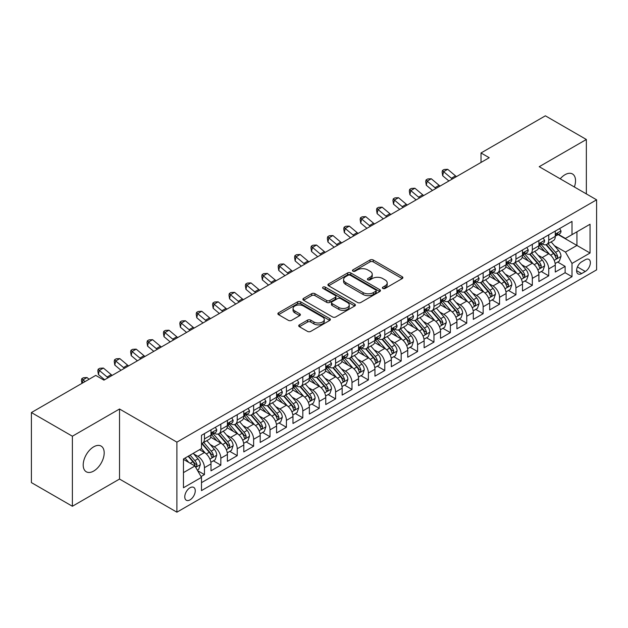 <?xml version="1.0" encoding="UTF-8"?>
<svg xmlns="http://www.w3.org/2000/svg" width="628" height="628" viewBox="0 0 628 628"><rect width="100%" height="100%" fill="white"/><g stroke="black" fill="none" stroke-linecap="round" stroke-linejoin="round"><path stroke-width="0.94" d="M382.86 288.448A1.594 0.918 0 0 0 385.113 288.448L402.21 278.573A2.276 1.311 0 0 0 402.878 277.647A2.276 1.311 0 0 0 402.21 276.72L373.244 259.992A2.276 1.311 0 0 0 370.025 259.992L352.928 269.867A1.594 0.918 0 0 0 352.465 270.519A1.594 0.918 0 0 0 352.928 271.163A1.594 0.918 0 0 0 355.181 271.163L357.395 269.891A7.285 4.208 0 0 1 367.694 269.891L370.112 271.28A7.285 4.208 0 0 1 372.239 274.255A7.285 4.208 0 0 1 370.112 277.231L367.898 278.502A1.594 0.918 0 0 0 367.427 279.154A1.594 0.918 0 0 0 367.898 279.805A1.594 0.918 0 0 0 370.151 279.805L372.365 278.526A7.285 4.208 0 0 1 382.664 278.526L385.074 279.923A7.285 4.208 0 0 1 387.209 282.898A7.285 4.208 0 0 1 385.074 285.866L382.86 287.145A1.594 0.918 0 0 0 382.397 287.797A1.594 0.918 0 0 0 382.86 288.448L382.86 287.145M93.698 471.055A14.836 8.564 120 0 0 103.392 457.977A14.836 8.564 120 0 0 101.116 446.084A14.836 8.564 120 0 0 93.698 446.822A14.836 8.564 120 0 0 84.003 459.9A14.836 8.564 120 0 0 86.279 471.785A14.836 8.564 120 0 0 93.698 471.055M574.361 186.987A14.836 8.564 120 0 0 572.461 173.956A14.836 8.564 120 0 0 565.043 174.694A14.836 8.564 120 0 0 560.223 178.823M190.017 499.872A7.418 4.286 120 0 0 194.861 493.333A7.418 4.286 120 0 0 193.73 487.391A7.418 4.286 120 0 0 190.017 487.76A7.418 4.286 120 0 0 185.174 494.299A7.418 4.286 120 0 0 186.304 500.241A7.418 4.286 120 0 0 190.017 499.872M299.383 324.841A2.276 1.311 0 0 0 298.716 325.775A2.276 1.311 0 0 0 299.383 326.701L307.508 331.396A2.276 1.311 0 0 0 310.727 331.396L329.716 320.429A2.276 1.311 0 0 0 330.383 319.503A2.276 1.311 0 0 0 329.716 318.569L300.749 301.848A2.276 1.311 0 0 0 297.531 301.848L278.542 312.815A2.276 1.311 0 0 0 277.874 313.741A2.276 1.311 0 0 0 278.542 314.667L288.362 320.335A2.276 1.311 0 0 0 291.58 320.335L299.705 315.649A2.276 1.311 0 0 0 300.372 314.714A2.276 1.311 0 0 0 299.705 313.788L294.838 310.978A6.092 3.517 0 0 1 293.056 308.489A6.092 3.517 0 0 1 296.809 305.247A6.092 3.517 0 0 1 303.45 306.009L322.517 317.014A6.092 3.517 0 0 1 324.299 319.503A6.092 3.517 0 0 1 320.539 322.745A6.092 3.517 0 0 1 313.906 321.983L310.727 320.154A2.276 1.311 0 0 0 307.508 320.154L299.383 324.841L299.383 326.701L307.508 322.046L307.508 320.154M119.524 409.009L72.385 436.217L31.4 412.557L31.4 482.602L72.385 506.262L119.524 479.054L176.9 512.181L176.9 442.136L119.524 409.009L119.524 479.054M586.356 193.911L586.356 139.487L539.216 166.695L596.6 199.822L176.9 442.136M586.356 139.487L545.371 115.819L481.017 152.973L481.017 162.44M31.4 412.557L95.746 375.403L103.942 380.136L489.22 157.707L481.017 152.973M357.56 302.5A2.276 1.311 0 0 0 360.778 302.5L379.767 291.533A2.276 1.311 0 0 0 380.435 290.607A2.276 1.311 0 0 0 379.767 289.681L350.801 272.952A2.276 1.311 0 0 0 347.582 272.952L328.593 283.919A2.276 1.311 0 0 0 327.926 284.845A2.276 1.311 0 0 0 328.593 285.779L357.56 302.5M323.679 288.794A1.594 0.918 0 0 1 325.288 289.013L325.288 287.122L354.741 304.125A2.276 1.311 0 0 1 355.409 305.051A2.276 1.311 0 0 1 354.741 305.985L335.752 316.944A2.276 1.311 0 0 1 332.534 316.944L303.567 300.223L303.567 298.363A2.276 1.311 0 0 0 302.9 299.297A2.276 1.311 0 0 0 303.567 300.223M303.567 298.363L311.692 293.676A2.276 1.311 0 0 1 314.911 293.676L326.662 300.459A2.276 1.311 0 0 0 329.881 300.459L335.266 297.342A2.276 1.311 0 0 0 335.933 296.416A2.276 1.311 0 0 0 335.266 295.482L323.035 288.425A1.594 0.918 0 0 1 322.572 287.773A1.594 0.918 0 0 1 323.553 286.925A1.594 0.918 0 0 1 325.288 287.122M201.039 476.566L204.445 474.603L197.639 470.678M193.769 453.958L197.883 456.336A9.271 5.354 60 0 1 204.445 467.695L211 463.904L211 470.819L220.836 465.136L213.379 460.826M210.168 444.491L214.281 446.869A9.271 5.354 60 0 1 220.836 458.228L227.399 454.444L227.399 461.352L237.235 455.669L229.769 451.367M226.559 435.023L230.672 437.402A9.271 5.354 60 0 1 237.235 448.761L243.79 444.977L243.79 451.885L253.626 446.21L246.168 441.9M242.95 425.564L247.071 427.935A9.271 5.354 60 0 1 253.626 439.294L260.188 435.51L260.188 442.418L270.024 436.743L262.559 432.433M259.348 416.097L263.462 418.476A9.271 5.354 60 0 1 270.024 429.835L276.579 426.043L276.579 432.959L286.415 427.275L278.958 422.966M275.739 406.63L279.86 409.009A9.271 5.354 60 0 1 286.415 420.368L292.978 416.584L292.978 423.492L302.814 417.808L295.348 413.507M292.138 397.163L296.251 399.541A9.271 5.354 60 0 1 302.814 410.9L309.369 407.117L309.369 414.025L319.205 408.349L311.747 404.04M308.529 387.704L312.65 390.074A9.271 5.354 60 0 1 319.205 401.433L325.759 397.65L325.759 404.558L335.603 398.882L328.138 394.572M324.927 378.237L329.041 380.615A9.271 5.354 60 0 1 335.603 391.974L342.158 388.183L342.158 395.091L351.994 389.415L344.536 385.105M341.318 368.769L345.439 371.148A9.271 5.354 60 0 1 351.994 382.507L358.549 378.715L358.549 385.631L368.385 379.948L360.927 375.646M357.717 359.302L361.83 361.681A9.271 5.354 60 0 1 368.385 373.04L374.947 369.256L374.947 376.164L384.783 370.481L377.326 366.179M374.107 349.843L378.229 352.214A9.271 5.354 60 0 1 384.783 363.573L391.338 359.789L391.338 366.697L401.174 361.022L393.717 356.712M390.506 340.376L394.62 342.755A9.271 5.354 60 0 1 401.174 354.106L407.737 350.322L407.737 357.23L417.573 351.554L410.115 347.245M406.897 330.909L411.018 333.287A9.271 5.354 60 0 1 417.573 344.646L424.128 340.855L424.128 347.771L433.964 342.087L426.506 337.786M423.296 321.442L427.409 323.82A9.271 5.354 60 0 1 433.964 335.179L440.526 331.396L440.526 338.304L450.362 332.62L442.905 328.318M439.686 311.975L443.8 314.353A9.271 5.354 60 0 1 450.362 325.712L456.917 321.929L456.917 328.837L466.753 323.161L459.296 318.851M456.085 302.515L460.198 304.886A9.271 5.354 60 0 1 466.753 316.245L473.316 312.461L473.316 319.369L483.152 313.694L475.694 309.384M472.476 293.048L476.589 295.427A9.271 5.354 60 0 1 483.152 306.786L489.707 302.994L489.707 309.91L499.543 304.227L492.085 299.917M488.874 283.581L492.988 285.96A9.271 5.354 60 0 1 499.543 297.319L506.105 293.535L506.105 300.443L515.941 294.76L508.476 290.458M505.265 274.114L509.379 276.493A9.271 5.354 60 0 1 515.941 287.852L522.496 284.068L522.496 290.976L532.332 285.3L524.875 280.991M521.656 264.655L525.777 267.026A9.271 5.354 60 0 1 532.332 278.385L538.895 274.601L538.895 281.509L548.731 275.833L548.731 268.925A9.271 5.354 -120 0 0 542.168 257.566L538.055 255.188M541.265 271.524L548.731 275.833M211 463.904A9.271 5.354 -120 0 0 204.445 452.545L199.523 449.711M227.399 454.444A9.271 5.354 -120 0 0 220.836 443.085L210.702 437.229M243.79 444.977A9.271 5.354 -120 0 0 237.235 433.618L227.093 427.762M260.188 435.51A9.271 5.354 -120 0 0 253.626 424.151L243.491 418.295M276.579 426.043A9.271 5.354 -120 0 0 270.024 414.684L259.882 408.836M292.978 416.584A9.271 5.354 -120 0 0 286.415 405.225L276.281 399.369M309.369 407.117A9.271 5.354 -120 0 0 302.814 395.758L292.672 389.902M325.759 397.65A9.271 5.354 -120 0 0 319.205 386.291L309.07 380.435M342.158 388.183A9.271 5.354 -120 0 0 335.603 376.824L325.461 370.975M358.549 378.715A9.271 5.354 -120 0 0 351.994 367.364L341.852 361.508M374.947 369.256A9.271 5.354 -120 0 0 368.385 357.897L358.25 352.041M391.338 359.789A9.271 5.354 -120 0 0 384.783 348.43L374.641 342.574M407.737 350.322A9.271 5.354 -120 0 0 401.174 338.963L391.04 333.115M424.128 340.855A9.271 5.354 -120 0 0 417.573 329.496L407.431 323.648M440.526 331.396A9.271 5.354 -120 0 0 433.964 320.037L423.829 314.181M456.917 321.929A9.271 5.354 -120 0 0 450.362 310.57L440.22 304.713M473.316 312.461A9.271 5.354 -120 0 0 466.753 301.102L456.619 295.246M489.707 302.994A9.271 5.354 -120 0 0 483.152 291.635L473.01 285.787M506.105 293.535A9.271 5.354 -120 0 0 499.543 282.176L489.408 276.32M522.496 284.068A9.271 5.354 -120 0 0 515.941 272.709L505.799 266.853M538.895 274.601A9.271 5.354 -120 0 0 532.332 263.242L522.198 257.386M585.288 259.741L581.677 261.821A7.191 4.153 120 0 0 576.983 268.156A7.191 4.153 120 0 0 578.09 273.918A7.191 4.153 120 0 0 581.677 273.557L585.288 271.477A7.191 4.153 120 0 0 589.982 265.142A7.191 4.153 120 0 0 588.883 259.388A7.191 4.153 120 0 0 585.288 259.741M176.9 512.181L596.6 269.867L596.6 199.822M183.462 472.617L194.931 465.992L201.494 477.351L201.494 490.601L572.006 276.681L572.006 263.43L565.451 252.071L554.446 245.721M201.494 477.351L183.462 487.76L183.462 458.982L201.494 448.573L201.494 435.322L572.006 221.409L572.006 234.66L590.045 224.243L590.045 253.021L572.006 263.43M214.195 433.187L214.281 433.241A9.271 5.354 60 0 0 218.921 433.697L225.476 429.913A9.271 5.354 -120 0 0 227.399 425.666L227.399 420.368M230.586 423.727L230.672 423.774A9.271 5.354 60 0 0 235.312 424.23L241.866 420.446A9.271 5.354 -120 0 0 243.79 416.199L243.79 410.9M246.985 414.26L247.071 414.307A9.271 5.354 60 0 0 251.71 414.77L258.265 410.979A9.271 5.354 -120 0 0 260.188 406.732L260.188 401.433M263.375 404.793L263.462 404.84A9.271 5.354 60 0 0 268.101 405.303L274.656 401.52A9.271 5.354 -120 0 0 276.579 397.273L276.579 391.966M279.774 395.326L279.86 395.381A9.271 5.354 60 0 0 284.492 395.836L291.054 392.053A9.271 5.354 -120 0 0 292.978 387.806L292.978 382.507M296.165 385.859L296.251 385.914A9.271 5.354 60 0 0 300.891 386.369L307.445 382.585A9.271 5.354 -120 0 0 309.369 378.339L309.369 373.04M312.563 376.4L312.65 376.447A9.271 5.354 60 0 0 317.281 376.91L323.844 373.118A9.271 5.354 -120 0 0 325.759 368.871L325.759 363.573M328.954 366.933L329.041 366.98A9.271 5.354 60 0 0 333.68 367.443L340.235 363.651A9.271 5.354 -120 0 0 342.158 359.412L342.158 354.106M345.353 357.465L345.439 357.52A9.271 5.354 60 0 0 350.071 357.976L356.633 354.192A9.271 5.354 -120 0 0 358.549 349.945L358.549 344.646M361.744 347.998L361.83 348.053A9.271 5.354 60 0 0 366.469 348.509L373.024 344.725A9.271 5.354 -120 0 0 374.947 340.478L374.947 335.179M378.142 338.539L378.229 338.586A9.271 5.354 60 0 0 382.86 339.041L389.423 335.258A9.271 5.354 -120 0 0 391.338 331.011L391.338 325.712M394.533 329.072L394.62 329.119A9.271 5.354 60 0 0 399.259 329.582L405.814 325.791A9.271 5.354 -120 0 0 407.737 321.552L407.737 316.245M410.932 319.605L411.018 319.652A9.271 5.354 60 0 0 415.65 320.115L422.212 316.331A9.271 5.354 -120 0 0 424.128 312.085L424.128 306.786M427.323 310.138L427.409 310.193A9.271 5.354 60 0 0 432.048 310.648L438.603 306.864A9.271 5.354 -120 0 0 440.526 302.618L440.526 297.319M443.721 300.679L443.8 300.726A9.271 5.354 60 0 0 448.439 301.181L455.002 297.397A9.271 5.354 -120 0 0 456.917 293.15L456.917 287.852M460.112 291.211L460.198 291.259A9.271 5.354 60 0 0 464.838 291.722L471.393 287.93A9.271 5.354 -120 0 0 473.316 283.691L473.316 278.385M476.503 281.744L476.589 281.791A9.271 5.354 60 0 0 481.229 282.255L487.783 278.471A9.271 5.354 -120 0 0 489.707 274.224L489.707 268.917M492.901 272.277L492.988 272.332A9.271 5.354 60 0 0 497.627 272.788L504.182 269.004A9.271 5.354 -120 0 0 506.105 264.757L506.105 259.458M509.292 262.818L509.379 262.865A9.271 5.354 60 0 0 514.018 263.32L520.573 259.537A9.271 5.354 -120 0 0 522.496 255.29L522.496 249.991M525.691 253.351L525.777 253.398A9.271 5.354 60 0 0 530.417 253.861L536.971 250.07A9.271 5.354 -120 0 0 538.895 245.823L538.895 240.524M201.494 482.649L565.121 272.709L565.121 266.366L555.285 272.042L555.285 265.134A9.271 5.354 -120 0 0 548.731 253.775L538.589 247.927M542.082 243.884L542.168 243.931A9.271 5.354 -120 0 0 546.807 244.394A9.271 5.354 -120 0 0 548.731 240.147L548.731 234.848M546.807 244.394L553.362 240.61A9.271 5.354 -120 0 0 555.285 236.364L555.285 231.057M204.445 433.618L204.445 438.917A9.271 5.354 60 0 1 202.522 443.164A9.271 5.354 60 0 1 201.494 443.541M202.522 443.164L209.085 439.38A9.271 5.354 -120 0 0 211 435.133L211 429.835M220.836 424.151L220.836 429.45A9.271 5.354 60 0 1 218.921 433.697M237.235 414.684L237.235 419.991A9.271 5.354 60 0 1 235.312 424.23M253.626 405.225L253.626 410.524A9.271 5.354 60 0 1 251.71 414.77M270.024 395.758L270.024 401.056A9.271 5.354 60 0 1 268.101 405.303M286.415 386.291L286.415 391.589A9.271 5.354 60 0 1 284.492 395.836M302.814 376.824L302.814 382.122A9.271 5.354 60 0 1 300.891 386.369M319.205 367.356L319.205 372.663A9.271 5.354 60 0 1 317.281 376.91M335.603 357.897L335.603 363.196A9.271 5.354 60 0 1 333.68 367.443M351.994 348.43L351.994 353.729A9.271 5.354 60 0 1 350.071 357.976M368.385 338.963L368.385 344.262A9.271 5.354 60 0 1 366.469 348.509M384.783 329.496L384.783 334.803A9.271 5.354 60 0 1 382.86 339.041M401.174 320.037L401.174 325.335A9.271 5.354 60 0 1 399.259 329.582M417.573 310.57L417.573 315.868A9.271 5.354 60 0 1 415.65 320.115M433.964 301.102L433.964 306.401A9.271 5.354 60 0 1 432.048 310.648M450.362 291.635L450.362 296.942A9.271 5.354 60 0 1 448.439 301.181M466.753 282.176L466.753 287.475A9.271 5.354 60 0 1 464.838 291.722M483.152 272.709L483.152 278.008A9.271 5.354 60 0 1 481.229 282.255M499.543 263.242L499.543 268.541A9.271 5.354 60 0 1 497.627 272.788M515.941 253.775L515.941 259.081A9.271 5.354 60 0 1 514.018 263.32M532.332 244.308L532.332 249.614A9.271 5.354 60 0 1 530.417 253.861M532.332 278.385L532.332 285.3M515.941 287.852L515.941 294.76M499.543 297.319L499.543 304.227M483.152 306.786L483.152 313.694M466.753 316.245L466.753 323.161M450.362 325.712L450.362 332.62M433.964 335.179L433.964 342.087M417.573 344.646L417.573 351.554M401.174 354.106L401.174 361.022M384.783 363.573L384.783 370.481M368.385 373.04L368.385 379.948M351.994 382.507L351.994 389.415M335.603 391.974L335.603 398.882M319.205 401.433L319.205 408.349M302.814 410.9L302.814 417.808M286.415 420.368L286.415 427.275M270.024 429.835L270.024 436.743M253.626 439.294L253.626 446.21M237.235 448.761L237.235 455.669M220.836 458.228L220.836 465.136M204.445 467.695L204.445 474.603M194.931 465.992L183.462 459.366M565.451 252.071L576.928 245.446L576.928 231.818L590.045 224.243M558.151 234.605L590.045 253.021M558.48 234.417L565.451 238.444L572.006 234.66M72.385 436.217L72.385 506.262M557.664 262.057L565.121 266.366M565.121 272.709L572.006 276.681M383.496 288.668L385.074 287.765A7.285 4.208 0 0 0 387.209 284.79L387.209 282.898M372.239 274.255L372.239 276.147A7.285 4.208 0 0 1 370.112 279.122L368.534 280.033M402.179 278.596L373.244 261.884A2.276 1.311 0 0 0 370.025 261.884L353.564 271.39M379.736 291.557L350.801 274.844A2.276 1.311 0 0 0 347.582 274.844L328.625 285.795M375.74 291.259A1.594 0.918 0 0 0 376.211 290.607A1.594 0.918 0 0 0 375.74 289.955L350.314 275.276A1.594 0.918 0 0 0 348.061 275.276L345.73 276.626A7.285 4.208 0 0 0 343.594 279.601A7.285 4.208 0 0 0 345.73 282.569L363.11 292.601A7.285 4.208 0 0 0 373.409 292.601L375.74 291.259L375.74 293.15A1.594 0.918 0 0 0 376.211 292.499L376.211 290.607M343.594 279.601L343.594 281.493A7.285 4.208 0 0 0 345.73 284.46L345.73 282.569M375.74 293.15L373.409 294.501A7.285 4.208 0 0 1 363.11 294.501L345.73 284.46M303.599 300.239L311.692 295.568L311.692 293.676M335.933 296.416L335.933 298.308A2.276 1.311 0 0 1 335.266 299.234L329.881 302.351A2.276 1.311 0 0 1 326.662 302.351L314.911 295.568A2.276 1.311 0 0 0 311.692 295.568M325.288 289.013L354.71 306.001M338.853 307.492A6.092 3.517 0 0 0 345.486 308.254A6.092 3.517 0 0 0 349.239 305.012A6.092 3.517 0 0 0 347.457 302.523L340.737 298.645A2.276 1.311 0 0 0 337.519 298.645L332.134 301.754A2.276 1.311 0 0 0 331.466 302.688A2.276 1.311 0 0 0 332.134 303.614L338.853 307.492L338.853 309.384A6.092 3.517 0 0 0 345.486 310.146A6.092 3.517 0 0 0 349.239 306.904L349.239 305.012M331.466 302.688L331.466 304.58A2.276 1.311 0 0 0 332.134 305.506L332.134 303.614M338.853 309.384L332.134 305.506M324.299 319.503L324.299 321.395A6.092 3.517 0 0 1 320.539 324.645A6.092 3.517 0 0 1 313.906 323.883L310.727 322.046A2.276 1.311 0 0 0 307.508 322.046M293.056 308.489L293.056 310.381A6.092 3.517 0 0 0 294.838 312.87L294.838 310.978M299.674 315.664L294.838 312.87M329.716 318.569L329.716 320.429L300.749 303.74A2.276 1.311 0 0 0 297.531 303.74L278.573 314.691M555.144 263.509L559.383 261.067L561.024 256.334A6.147 3.548 -120 0 0 558.63 250.564L551.141 241.89M549.641 254.379L541.077 244.465M544.766 251.49L539.797 245.736A14.719 8.502 -120 0 0 539.342 245.226M545.975 244.724L553.551 253.5A6.147 3.548 60 0 1 555.741 257.731L556.188 258.461L557.012 258.344L557.703 256.593A6.147 3.548 -120 0 0 555.513 252.362L548.024 243.688M546.415 244.582L554.555 254.01A3.132 1.805 60 0 1 555.348 255.235L557.703 256.593M559.626 228.553L561.024 230.963A6.147 3.548 60 0 1 559.752 233.687L556.636 235.484A6.147 3.548 -120 0 0 557.703 234.063L557.578 233.522M555.49 235.767L555.513 235.767A6.147 3.548 -120 0 0 556.636 235.484M556.91 233.608L557.703 234.063C557.319 233.145 556.667 233.522 555.741 235.202A6.147 3.548 60 0 1 555.285 236.081M452.372 178.972A11.594 6.696 60 0 1 451.406 178.234L443.596 171.664L442.685 175.754L448.902 180.982M456.47 176.609A11.594 6.696 60 0 1 455.504 175.871L447.693 169.301L443.596 171.664L442.473 170.439L444.114 169.489L447.693 169.301M442.685 175.754L442.112 172.072L442.473 170.439M538.753 272.976L542.992 270.535L544.625 265.801A6.147 3.548 -120 0 0 542.239 260.031L534.742 251.357M533.243 263.839L524.686 253.932M528.376 260.958L523.407 255.204A14.719 8.502 -120 0 0 522.951 254.693M529.577 254.191L537.152 262.959A6.147 3.548 60 0 1 539.342 267.198L539.79 267.921L540.622 267.811L541.312 266.06A6.147 3.548 -120 0 0 539.122 261.829L531.633 253.155M530.024 254.05L538.165 263.477A3.132 1.805 60 0 1 538.95 264.694L541.312 266.06M522.363 282.443L526.594 279.994L528.234 275.26A6.147 3.548 -120 0 0 525.84 269.49L518.351 260.824M516.852 273.306L508.288 263.399M511.977 270.425L507.008 264.671A14.719 8.502 -120 0 0 506.553 264.153M513.186 263.658L520.761 272.426A6.147 3.548 60 0 1 522.951 276.658L523.399 277.388L524.231 277.27L524.914 275.527A6.147 3.548 -120 0 0 522.724 271.296L515.235 262.622M513.625 263.517L521.766 272.937A3.132 1.805 60 0 1 522.559 274.161L524.914 275.527M505.964 291.91L510.203 289.461L511.844 284.727A6.147 3.548 -120 0 0 509.449 278.958L501.96 270.283M500.453 282.773L491.897 272.858M495.586 279.884L490.617 274.13A14.719 8.502 -120 0 0 490.162 273.62M496.787 273.125L504.363 281.894A6.147 3.548 60 0 1 506.553 286.125L507 286.855L507.832 286.737L508.523 284.994A6.147 3.548 -120 0 0 506.333 280.755L498.844 272.089M497.235 272.976L505.375 282.404A3.132 1.805 60 0 1 506.16 283.628L508.523 284.994M489.573 301.369L493.804 298.928L495.445 294.194A6.147 3.548 -120 0 0 493.051 288.425L485.562 279.75M484.062 292.24L475.498 282.325M479.188 289.351L474.219 283.597A14.719 8.502 -120 0 0 473.763 283.087M480.396 282.584L487.972 291.361A6.147 3.548 60 0 1 490.162 295.592L490.609 296.322L491.441 296.204L492.132 294.454A6.147 3.548 -120 0 0 489.934 290.222L482.445 281.548M480.836 282.443L488.984 291.871A3.132 1.805 60 0 1 489.769 293.095L492.132 294.454M543.236 238.02L544.625 240.43A6.147 3.548 60 0 1 543.353 243.146L540.245 244.944A6.147 3.548 -120 0 0 541.312 243.531L541.179 242.989M539.099 245.234L539.122 245.234A6.147 3.548 -120 0 0 540.245 244.944M540.52 243.075L541.312 243.531C540.928 242.604 540.268 242.989 539.342 244.669A6.147 3.548 60 0 1 538.895 245.54M435.981 188.439A11.594 6.696 60 0 1 435.016 187.701L427.197 181.131L426.286 185.221L432.504 190.449M440.079 186.076A11.594 6.696 60 0 1 439.113 185.331L431.303 178.768L427.197 181.131L426.082 179.898L427.715 178.956L431.303 178.768M426.286 185.221L425.713 181.539L426.082 179.898M526.845 247.479L528.234 249.897A6.147 3.548 60 0 1 526.963 252.613L523.846 254.411A6.147 3.548 -120 0 0 524.914 252.998L524.788 252.456M522.7 254.701L522.724 254.701A6.147 3.548 -120 0 0 523.846 254.411M524.121 252.542L524.914 252.998C524.529 252.071 523.878 252.448 522.951 254.136A6.147 3.548 60 0 1 522.496 255.007M419.583 197.906A11.594 6.696 60 0 1 418.617 197.161L410.806 190.598L409.896 194.688L416.113 199.908M423.68 195.536A11.594 6.696 60 0 1 422.715 194.798L414.904 188.227L410.806 190.598L409.684 189.366L411.324 188.424L414.904 188.227M409.896 194.688L409.323 191.006L409.684 189.366M510.446 256.946L511.844 259.364A6.147 3.548 60 0 1 510.572 262.08L507.455 263.878A6.147 3.548 -120 0 0 508.523 262.465L508.39 261.915M506.309 264.168L506.333 264.168A6.147 3.548 -120 0 0 507.455 263.878M507.73 262.002L508.523 262.465C508.138 261.538 507.479 261.915 506.553 263.595A6.147 3.548 60 0 1 506.105 264.474M403.192 207.373A11.594 6.696 60 0 1 402.226 206.628L394.415 200.065L393.505 204.147L399.714 209.375M407.289 205.003A11.594 6.696 60 0 1 406.324 204.265L398.513 197.694L394.415 200.065L393.293 198.833L394.926 197.883L398.513 197.694M393.505 204.147L392.924 200.465L393.293 198.833M494.055 266.413L495.445 268.823A6.147 3.548 60 0 1 494.173 271.547L491.057 273.345A6.147 3.548 -120 0 0 492.132 271.932L491.999 271.382M489.911 273.627L489.934 273.627A6.147 3.548 -120 0 0 491.057 273.345M491.332 271.469L492.132 271.932C491.74 271.006 491.088 271.382 490.162 273.062A6.147 3.548 60 0 1 489.707 273.941M386.793 216.833A11.594 6.696 60 0 1 385.828 216.095L378.017 209.524L377.106 213.614L383.323 218.842M390.891 214.47A11.594 6.696 60 0 1 389.933 213.732L382.114 207.161L378.017 209.524L376.894 208.3L378.535 207.35L382.114 207.161M377.106 213.614L376.533 209.933L376.894 208.3M473.174 310.836L477.413 308.395L479.054 303.662A6.147 3.548 -120 0 0 476.66 297.892L469.171 289.218M467.664 301.707L459.107 291.792M462.797 298.818L457.828 293.064A14.719 8.502 -120 0 0 457.372 292.554M463.998 292.051L471.573 300.828A6.147 3.548 60 0 1 473.763 305.059L474.211 305.789L475.043 305.671L475.734 303.921A6.147 3.548 -120 0 0 473.543 299.689L466.055 291.015M464.445 291.91L472.586 301.338A3.132 1.805 60 0 1 473.379 302.563L475.734 303.921M477.657 275.88L479.054 278.29A6.147 3.548 60 0 1 477.782 281.006L474.666 282.812A6.147 3.548 -120 0 0 475.734 281.391L475.608 280.849M473.52 283.095L473.543 283.095A6.147 3.548 -120 0 0 474.666 282.812M474.941 280.936L475.734 281.391C475.349 280.465 474.69 280.849 473.763 282.529A6.147 3.548 60 0 1 473.316 283.401M370.402 226.3A11.594 6.696 60 0 1 369.437 225.562L361.626 218.991L360.715 223.081L366.925 228.309M374.5 223.937A11.594 6.696 60 0 1 373.534 223.191L365.724 216.629L361.626 218.991L360.503 217.767L362.144 216.817L365.724 216.629M360.715 223.081L360.134 219.4L360.503 217.767M456.784 320.304L461.015 317.854L462.655 313.121A6.147 3.548 -120 0 0 460.261 307.359L452.772 298.685M451.273 311.166L442.709 301.259M446.398 308.285L441.429 302.531A14.719 8.502 -120 0 0 440.974 302.013M447.607 301.519L455.182 310.287A6.147 3.548 60 0 1 457.372 314.526L457.82 315.248L458.652 315.13L459.343 313.388A6.147 3.548 -120 0 0 457.153 309.157L449.656 300.482M448.047 301.377L456.195 310.797A3.132 1.805 60 0 1 456.98 312.022L459.343 313.388M461.266 285.34L462.655 287.757A6.147 3.548 60 0 1 461.384 290.474L458.267 292.271A6.147 3.548 -120 0 0 459.343 290.858L459.209 290.317M457.121 292.562L457.153 292.562A6.147 3.548 -120 0 0 458.267 292.271M458.55 290.403L459.343 290.858C458.95 289.932 458.299 290.309 457.372 291.996A6.147 3.548 60 0 1 456.917 292.868M354.004 235.767A11.594 6.696 60 0 1 353.038 235.029L345.227 228.459L344.317 232.548L350.534 237.769M358.101 233.404A11.594 6.696 60 0 1 357.144 232.658L349.325 226.096L345.227 228.459L344.105 227.226L345.745 226.284L349.325 226.096M344.317 232.548L343.744 228.867L344.105 227.226M440.385 329.771L444.624 327.321L446.265 322.588A6.147 3.548 -120 0 0 443.87 316.818L436.382 308.152M434.874 320.633L426.318 310.719M430.007 317.744L425.038 311.998A14.719 8.502 -120 0 0 424.583 311.48M431.208 310.986L438.784 319.754A6.147 3.548 60 0 1 440.974 323.985L441.421 324.715L442.253 324.598L442.944 322.855A6.147 3.548 -120 0 0 440.754 318.616L433.265 309.949M431.656 310.836L439.796 320.264A3.132 1.805 60 0 1 440.589 321.489L442.944 322.855M444.867 294.807L446.265 297.225A6.147 3.548 60 0 1 444.993 299.941L441.877 301.738A6.147 3.548 -120 0 0 442.944 300.325L442.819 299.776M440.73 302.029L440.754 302.029A6.147 3.548 -120 0 0 441.877 301.738M442.151 299.862L442.944 300.325C442.559 299.399 441.9 299.776 440.974 301.464A6.147 3.548 60 0 1 440.526 302.335M337.613 245.234A11.594 6.696 60 0 1 336.647 244.488L328.837 237.926L327.926 242.016L334.143 247.236M341.711 242.863A11.594 6.696 60 0 1 340.745 242.125L332.934 235.555L328.837 237.926L327.714 236.693L329.355 235.743L332.934 235.555M327.926 242.016L327.345 238.326L327.714 236.693M423.994 339.23L428.225 336.789L429.866 332.055A6.147 3.548 -120 0 0 427.472 326.285L419.983 317.611M418.484 330.1L409.919 320.186M413.609 327.212L408.64 321.458A14.719 8.502 -120 0 0 408.184 320.947M414.818 320.445L422.393 329.221A6.147 3.548 60 0 1 424.583 333.452L425.03 334.182L425.863 334.065L426.553 332.314A6.147 3.548 -120 0 0 424.363 328.083L416.866 319.409M415.265 320.304L423.405 329.731A3.132 1.805 60 0 1 424.19 330.956L426.553 332.314M428.477 304.274L429.866 306.684A6.147 3.548 60 0 1 428.594 309.408L425.478 311.205A6.147 3.548 -120 0 0 426.553 309.792L426.42 309.243M424.332 311.496L424.363 311.496A6.147 3.548 -120 0 0 425.478 311.205M425.76 309.329L426.553 309.792C426.161 308.866 425.509 309.243 424.583 310.923A6.147 3.548 60 0 1 424.128 311.802M321.214 254.701A11.594 6.696 60 0 1 320.256 253.955L312.438 247.385L311.527 251.475L317.744 256.703M325.32 252.33A11.594 6.696 60 0 1 324.354 251.593L316.536 245.022L312.438 247.385L311.315 246.16L312.956 245.21L316.536 245.022M311.527 251.475L310.954 247.793L311.315 246.16M407.596 348.697L411.835 346.256L413.475 341.522A6.147 3.548 -120 0 0 411.081 335.752L403.592 327.078M402.093 339.567L393.528 329.653M397.218 336.679L392.249 330.925A14.719 8.502 -120 0 0 391.794 330.414M398.419 329.912L405.994 338.688A6.147 3.548 60 0 1 408.192 342.919L408.632 343.649L409.464 343.532L410.155 341.781A6.147 3.548 -120 0 0 407.965 337.55L400.476 328.876M398.866 329.771L407.007 339.199A3.132 1.805 60 0 1 407.8 340.423L410.155 341.781M412.078 313.741L413.475 316.151A6.147 3.548 60 0 1 412.204 318.875L409.087 320.673A6.147 3.548 -120 0 0 410.155 319.252L410.029 318.71M407.941 320.955L407.965 320.955A6.147 3.548 -120 0 0 409.087 320.673M409.362 318.796L410.155 319.252C409.77 318.325 409.111 318.71 408.192 320.39A6.147 3.548 60 0 1 407.737 321.261M304.823 264.16A11.594 6.696 60 0 1 303.858 263.422L296.047 256.852L295.136 260.942L301.354 266.17M308.921 261.798A11.594 6.696 60 0 1 307.956 261.052L300.145 254.489L296.047 256.852L294.925 255.627L296.565 254.678L300.145 254.489M295.136 260.942L294.556 257.26L294.925 255.627M391.205 358.164L395.436 355.715L397.077 350.989A6.147 3.548 -120 0 0 394.682 345.219L387.193 336.545M385.694 349.027L377.13 339.12M380.819 346.146L375.85 340.392A14.719 8.502 -120 0 0 375.395 339.881M382.028 339.379L389.603 348.148A6.147 3.548 60 0 1 391.794 352.387L392.241 353.109L393.073 352.991L393.764 351.248A6.147 3.548 -120 0 0 391.574 347.017L384.077 338.343M382.476 339.238L390.616 348.658A3.132 1.805 60 0 1 391.401 349.882L393.764 351.248M395.687 323.208L397.077 325.618A6.147 3.548 60 0 1 395.805 328.334L392.688 330.132A6.147 3.548 -120 0 0 393.764 328.719L393.63 328.177M391.542 330.422L391.574 330.422A6.147 3.548 -120 0 0 392.688 330.132M392.971 328.263L393.764 328.719C393.371 327.792 392.72 328.169 391.794 329.857A6.147 3.548 60 0 1 391.338 330.728M288.425 273.627A11.594 6.696 60 0 1 287.467 272.89L279.648 266.319L278.738 270.409L284.955 275.629M292.53 271.265A11.594 6.696 60 0 1 291.565 270.519L283.746 263.956L279.648 266.319L278.526 265.087L280.166 264.145L283.746 263.956M278.738 270.409L278.165 266.727L278.526 265.087M374.806 367.631L379.045 365.182L380.686 360.448A6.147 3.548 -120 0 0 378.291 354.679L370.803 346.012M369.303 358.494L360.739 348.579M364.428 355.605L359.459 349.859A14.719 8.502 -120 0 0 359.004 349.341M365.629 348.846L373.213 357.615A6.147 3.548 60 0 1 375.403 361.846L375.85 362.576L376.674 362.458L377.365 360.715A6.147 3.548 -120 0 0 375.175 356.476L367.686 347.81M366.077 348.697L374.217 358.125A3.132 1.805 60 0 1 375.01 359.349L377.365 360.715M379.288 332.667L380.686 335.085A6.147 3.548 60 0 1 379.414 337.801L376.298 339.599A6.147 3.548 -120 0 0 377.365 338.186L377.24 337.636M375.151 339.889L375.175 339.889A6.147 3.548 -120 0 0 376.298 339.599M376.572 337.731L377.365 338.186C376.981 337.26 376.321 337.636 375.403 339.324A6.147 3.548 60 0 1 374.947 340.195M272.034 283.095A11.594 6.696 60 0 1 271.068 282.349L263.258 275.786L262.347 279.876L268.564 285.096M276.132 280.724A11.594 6.696 60 0 1 275.166 279.986L267.355 273.416L263.258 275.786L262.135 274.554L263.776 273.612L267.355 273.416M262.347 279.876L261.766 276.187L262.135 274.554M358.415 377.098L362.654 374.649L364.287 369.916A6.147 3.548 -120 0 0 361.901 364.146L354.404 355.472M352.905 367.961L344.34 358.046M348.03 365.072L343.061 359.318A14.719 8.502 -120 0 0 342.605 358.808M349.239 358.305L356.814 367.082A6.147 3.548 60 0 1 359.004 371.313L359.452 372.043L360.284 371.925L360.974 370.175A6.147 3.548 -120 0 0 358.784 365.943L351.288 357.269M349.686 358.164L357.827 367.592A3.132 1.805 60 0 1 358.612 368.817L360.974 370.175M362.898 342.134L364.287 344.552A6.147 3.548 60 0 1 363.015 347.268L359.899 349.066A6.147 3.548 -120 0 0 360.974 347.653L360.841 347.103M358.761 349.356L358.784 349.356A6.147 3.548 -120 0 0 359.899 349.066M360.182 347.19L360.974 347.653C360.59 346.727 359.93 347.103 359.004 348.783A6.147 3.548 60 0 1 358.549 349.663M255.643 292.562A11.594 6.696 60 0 1 254.678 291.816L246.859 285.253L245.948 289.335L252.166 294.563M259.741 290.191A11.594 6.696 60 0 1 258.775 289.453L250.957 282.883L246.859 285.253L245.736 284.021L247.377 283.071L250.957 282.883M245.948 289.335L245.375 285.654L245.736 284.021M342.017 386.558L346.256 384.116L347.896 379.383A6.147 3.548 -120 0 0 345.502 373.613L338.013 364.939M336.514 377.428L327.949 367.513M331.639 374.539L326.67 368.785A14.719 8.502 -120 0 0 326.215 368.275M332.84 367.773L340.423 376.549A6.147 3.548 60 0 1 342.613 380.78L343.061 381.51L343.885 381.392L344.576 379.642A6.147 3.548 -120 0 0 342.386 375.411L334.897 366.736M333.287 367.631L341.428 377.059A3.132 1.805 60 0 1 342.221 378.284L344.576 379.642M346.499 351.601L347.896 354.011A6.147 3.548 60 0 1 346.625 356.735L343.508 358.533A6.147 3.548 -120 0 0 344.576 357.112L344.45 356.571M342.362 358.816L342.386 358.816A6.147 3.548 -120 0 0 343.508 358.533M343.783 356.657L344.576 357.112C344.191 356.194 343.54 356.571 342.613 358.25A6.147 3.548 60 0 1 342.158 359.122M239.244 302.021A11.594 6.696 60 0 1 238.279 301.283L230.468 294.713L229.558 298.802L235.775 304.031M243.342 299.658A11.594 6.696 60 0 1 242.377 298.912L234.566 292.35L230.468 294.713L229.346 293.488L230.986 292.538L234.566 292.35M229.558 298.802L228.984 295.121L229.346 293.488M325.626 396.025L329.865 393.583L331.498 388.85A6.147 3.548 -120 0 0 329.111 383.08L321.615 374.406M320.115 386.887L311.559 376.981M315.248 384.006L310.279 378.252A14.719 8.502 -120 0 0 309.816 377.742M316.449 377.24L324.024 386.008A6.147 3.548 60 0 1 326.215 390.247L326.662 390.969L327.494 390.859L328.185 389.109A6.147 3.548 -120 0 0 325.995 384.878L318.506 376.203M316.897 377.098L325.037 386.518A3.132 1.805 60 0 1 325.822 387.743L328.185 389.109M330.108 361.069L331.498 363.479A6.147 3.548 60 0 1 330.226 366.195L327.117 367.992A6.147 3.548 -120 0 0 328.185 366.579L328.051 366.038M325.971 368.283L325.995 368.283A6.147 3.548 -120 0 0 327.117 367.992M327.392 366.124L328.185 366.579C327.8 365.653 327.141 366.038 326.215 367.718A6.147 3.548 60 0 1 325.759 368.589M222.854 311.488A11.594 6.696 60 0 1 221.888 310.75L214.07 304.18L213.159 308.269L219.376 313.498M226.951 309.125A11.594 6.696 60 0 1 225.986 308.379L218.167 301.817L214.07 304.18L212.947 302.947L214.588 302.005L218.167 301.817M213.159 308.269L212.586 304.588L212.947 302.947M309.227 405.492L313.466 403.043L315.107 398.309A6.147 3.548 -120 0 0 312.713 392.539L305.224 383.873M303.724 396.354L295.16 386.448M298.849 393.473L293.88 387.719A14.719 8.502 -120 0 0 293.425 387.201M300.058 386.707L307.634 395.475A6.147 3.548 60 0 1 309.824 399.706L310.271 400.436L311.096 400.319L311.786 398.576A6.147 3.548 -120 0 0 309.596 394.345L302.107 385.671M300.498 386.565L308.638 395.985A3.132 1.805 60 0 1 309.431 397.21L311.786 398.576M313.71 370.528L315.107 372.946A6.147 3.548 60 0 1 313.835 375.662L310.719 377.459A6.147 3.548 -120 0 0 311.786 376.046L311.661 375.505M309.573 377.75L309.596 377.75A6.147 3.548 -120 0 0 310.719 377.459M310.993 375.591L311.786 376.046C311.402 375.12 310.75 375.497 309.824 377.185A6.147 3.548 60 0 1 309.369 378.056M206.455 320.955A11.594 6.696 60 0 1 205.489 320.209L197.679 313.647L196.768 317.737L202.985 322.957M210.553 318.584A11.594 6.696 60 0 1 209.587 317.846L201.776 311.276L197.679 313.647L196.556 312.414L198.197 311.472L201.776 311.276M196.768 317.737L196.195 314.055L196.556 312.414M292.836 414.959L297.075 412.51L298.708 407.776A6.147 3.548 -120 0 0 296.322 402.006L288.825 393.332M287.326 405.821L278.769 395.907M282.459 402.933L277.49 397.179A14.719 8.502 -120 0 0 277.026 396.668M283.66 396.174L291.235 404.942A6.147 3.548 60 0 1 293.425 409.173L293.873 409.903L294.705 409.786L295.396 408.035A6.147 3.548 -120 0 0 293.205 403.804L285.716 395.138M284.107 396.025L292.248 405.453A3.132 1.805 60 0 1 293.033 406.677L295.396 408.035M297.319 379.995L298.708 382.413A6.147 3.548 60 0 1 297.436 385.129L294.328 386.926A6.147 3.548 -120 0 0 295.396 385.514L295.262 384.964M293.182 387.217L293.205 387.217A6.147 3.548 -120 0 0 294.328 386.926M294.603 385.05L295.396 385.514C295.011 384.587 294.351 384.964 293.425 386.644A6.147 3.548 60 0 1 292.978 387.523M190.064 330.422A11.594 6.696 60 0 1 189.099 329.676L181.28 323.114L180.369 327.196L186.587 332.424M194.162 328.051A11.594 6.696 60 0 1 193.196 327.314L185.386 320.743L181.28 323.114L180.165 321.881L181.798 320.932L185.386 320.743M180.369 327.196L179.796 323.514L180.165 321.881M276.446 424.418L280.677 421.977L282.317 417.243A6.147 3.548 -120 0 0 279.923 411.473L272.434 402.799M270.935 415.289L262.371 405.374M266.06 412.4L261.091 406.646A14.719 8.502 -120 0 0 260.636 406.135M267.269 405.633L274.844 414.409A6.147 3.548 60 0 1 277.034 418.64L277.482 419.371L278.306 419.253L278.997 417.502A6.147 3.548 -120 0 0 276.807 413.271L269.318 404.597M267.709 405.492L275.849 414.92A3.132 1.805 60 0 1 276.642 416.144L278.997 417.502M280.928 389.462L282.317 391.872A6.147 3.548 60 0 1 281.046 394.596L277.929 396.394A6.147 3.548 -120 0 0 278.997 394.973L278.871 394.431M276.783 396.676L276.807 396.676A6.147 3.548 -120 0 0 277.929 396.394M278.204 394.517L278.997 394.973C278.612 394.054 277.961 394.431 277.034 396.111A6.147 3.548 60 0 1 276.579 396.99M173.666 339.881A11.594 6.696 60 0 1 172.7 339.144L164.889 332.573L163.979 336.663L170.196 341.891M177.763 337.519A11.594 6.696 60 0 1 176.798 336.781L168.987 330.21L164.889 332.573L163.767 331.349L165.407 330.399L168.987 330.21M163.979 336.663L163.406 332.981L163.767 331.349M260.047 433.885L264.286 431.444L265.919 426.71A6.147 3.548 -120 0 0 263.532 420.941L256.036 412.266M254.536 424.748L245.98 414.841M249.669 421.867L244.7 416.113A14.719 8.502 -120 0 0 244.245 415.603M250.87 415.1L258.446 423.876A6.147 3.548 60 0 1 260.636 428.108L261.083 428.83L261.915 428.72L262.606 426.969A6.147 3.548 -120 0 0 260.416 422.738L252.927 414.064M251.318 414.959L259.458 424.387A3.132 1.805 60 0 1 260.243 425.611L262.606 426.969M264.529 398.929L265.919 401.339A6.147 3.548 60 0 1 264.647 404.055L261.538 405.861A6.147 3.548 -120 0 0 262.606 404.44L262.473 403.898M260.392 406.143L260.416 406.143A6.147 3.548 -120 0 0 261.538 405.861M261.813 403.985L262.606 404.44C262.221 403.514 261.562 403.898 260.636 405.578A6.147 3.548 60 0 1 260.188 406.449M157.275 349.349A11.594 6.696 60 0 1 156.309 348.611L148.491 342.04L147.58 346.13L153.797 351.358M161.372 346.986A11.594 6.696 60 0 1 160.407 346.24L152.596 339.677L148.491 342.04L147.376 340.808L149.009 339.866L152.596 339.677M147.58 346.13L147.007 342.448L147.376 340.808M243.656 443.352L247.887 440.903L249.528 436.17A6.147 3.548 -120 0 0 247.134 430.408L239.645 421.733M238.145 434.215L229.581 424.308M233.271 431.334L228.302 425.58A14.719 8.502 -120 0 0 227.846 425.062M234.48 424.567L242.055 433.336A6.147 3.548 60 0 1 244.245 437.567L244.692 438.297L245.524 438.179L246.207 436.436A6.147 3.548 -120 0 0 244.017 432.205L236.528 423.531M234.919 424.426L243.06 433.846A3.132 1.805 60 0 1 243.852 435.071L246.207 436.436M248.139 408.388L249.528 410.806A6.147 3.548 60 0 1 248.256 413.522L245.14 415.32A6.147 3.548 -120 0 0 246.207 413.907L246.082 413.365M243.994 415.61L244.017 415.61A6.147 3.548 -120 0 0 245.14 415.32M245.415 413.452L246.207 413.907C245.823 412.981 245.171 413.357 244.245 415.045A6.147 3.548 60 0 1 243.79 415.917M140.876 358.816A11.594 6.696 60 0 1 139.911 358.078L132.1 351.507L131.189 355.597L137.406 360.817M144.974 356.453A11.594 6.696 60 0 1 144.008 355.707L136.198 349.137L132.1 351.507L130.977 350.275L132.618 349.333L136.198 349.137M131.189 355.597L130.616 351.916L130.977 350.275M227.258 452.819L231.496 450.37L233.137 445.637A6.147 3.548 -120 0 0 230.743 439.867L223.254 431.193M221.747 443.682L213.19 433.767M216.88 440.793L211.911 435.047A14.719 8.502 -120 0 0 211.455 434.529M218.081 434.034L225.656 442.803A6.147 3.548 60 0 1 227.846 447.034L228.294 447.764L229.126 447.646L229.817 445.904A6.147 3.548 -120 0 0 227.626 441.665L220.138 432.998M218.528 433.885L226.669 443.313A3.132 1.805 60 0 1 227.454 444.538L229.817 445.904M231.74 417.856L233.137 420.273A6.147 3.548 60 0 1 231.865 422.989L228.749 424.787A6.147 3.548 -120 0 0 229.817 423.374L229.691 422.825M227.603 425.078L227.626 425.078A6.147 3.548 -120 0 0 228.749 424.787M229.024 422.911L229.817 423.374C229.432 422.448 228.773 422.825 227.846 424.504A6.147 3.548 60 0 1 227.399 425.384M124.485 368.283A11.594 6.696 60 0 1 123.52 367.537L115.709 360.974L114.798 365.064L121.008 370.284M128.583 365.912A11.594 6.696 60 0 1 127.617 365.174L119.807 358.604L115.709 360.974L114.586 359.742L116.227 358.792L119.807 358.604M114.798 365.064L114.218 361.375L114.586 359.742M210.867 462.279L215.098 459.837L216.739 455.104A6.147 3.548 -120 0 0 214.344 449.334L206.855 440.66M205.356 453.149L201.431 448.604M200.481 450.26L199.845 449.522M201.69 443.494L209.265 452.27A6.147 3.548 60 0 1 211.455 456.501L211.903 457.231L212.735 457.113L213.426 455.363A6.147 3.548 -120 0 0 211.228 451.132L203.739 442.457M202.13 443.352L210.278 452.78A3.132 1.805 60 0 1 211.063 454.005L213.426 455.363M215.349 427.323L216.739 429.733A6.147 3.548 60 0 1 215.467 432.457L212.35 434.254A6.147 3.548 -120 0 0 213.426 432.841L213.292 432.292M211.204 434.545L211.228 434.537A6.147 3.548 -120 0 0 212.35 434.254M212.625 432.378L213.426 432.841C213.033 431.915 212.382 432.292 211.455 433.972A6.147 3.548 60 0 1 211 434.851M108.087 377.75A11.594 6.696 60 0 1 107.121 377.004L99.31 370.434L98.4 374.524L104.617 379.752M112.184 375.379A11.594 6.696 60 0 1 111.227 374.641L103.408 368.071L99.31 370.434L98.188 369.209L99.828 368.259L103.408 368.071M98.4 374.524L97.827 370.842L98.188 369.209M197.31 470.105L198.707 469.304L200.348 464.571A6.147 3.548 -120 0 0 197.953 458.801L193.236 453.338M188.832 462.467L185.04 458.071M184.09 459.727L183.462 458.997M188.157 456.273L192.867 461.737A6.147 3.548 60 0 1 195.057 465.968L195.504 466.698L196.336 466.58L197.027 464.83A6.147 3.548 -120 0 0 194.837 460.599L190.119 455.135M188.533 456.054L193.879 462.247A3.132 1.805 60 0 1 194.672 463.472L197.027 464.83M89.066 379.265L87.017 377.538L82.92 379.901L82.174 383.245M84.968 381.628L81.797 378.676L83.438 377.726L87.017 377.538M81.915 383.394L81.428 380.309L81.797 378.676M197.883 456.336L204.445 452.545M214.281 446.869L220.836 443.085M230.672 437.402L237.235 433.618M247.071 427.935L253.626 424.151M263.462 418.476L270.024 414.684M279.86 409.009L286.415 405.225M296.251 399.541L302.814 395.758M312.65 390.074L319.205 386.291M329.041 380.615L335.603 376.824M345.439 371.148L351.994 367.364M361.83 361.681L368.385 357.897M378.229 352.214L384.783 348.43M394.62 342.755L401.174 338.963M411.018 333.287L417.573 329.496M427.409 323.82L433.964 320.037M443.8 314.353L450.362 310.57M460.198 304.886L466.753 301.102M476.589 295.427L483.152 291.635M492.988 285.96L499.543 282.176M509.379 276.493L515.941 272.709M525.777 267.026L532.332 263.242M542.168 257.566L548.731 253.775M548.731 240.147L555.285 236.364M204.445 438.917L211 435.133M220.836 429.45L227.399 425.666M237.235 419.991L243.79 416.199M253.626 410.524L260.188 406.732M270.024 401.056L276.579 397.273M286.415 391.589L292.978 387.806M302.814 382.122L309.369 378.339M319.205 372.663L325.759 368.871M335.603 363.196L342.158 359.412M351.994 353.729L358.549 349.945M368.385 344.262L374.947 340.478M384.783 334.803L391.338 331.011M401.174 325.335L407.737 321.552M417.573 315.868L424.128 312.085M433.964 306.401L440.526 302.618M450.362 296.942L456.917 293.15M466.753 287.475L473.316 283.691M483.152 278.008L489.707 274.224M499.543 268.541L506.105 264.757M515.941 259.081L522.496 255.29M532.332 249.614L538.895 245.823M548.731 268.925L555.285 265.134M577.422 266.939L585.288 271.477M576.598 270.629L581.677 273.557M385.074 287.765L385.074 285.866M367.898 279.805L367.898 278.502M370.112 279.122L370.112 277.231M352.928 271.163L352.928 269.867M370.025 261.884L370.025 259.992M373.244 261.884L373.244 259.992M402.21 278.573L402.21 276.72M328.593 285.779L328.593 283.919M347.582 274.844L347.582 272.952M350.801 274.844L350.801 272.952M379.767 291.533L379.767 289.681M363.11 294.501L363.11 292.601M373.409 294.501L373.409 292.601M314.911 295.568L314.911 293.676M326.662 302.351L326.662 300.459M329.881 302.351L329.881 300.459M335.266 299.234L335.266 297.342M354.741 305.985L354.741 304.125M310.727 322.046L310.727 320.154M313.906 323.883L313.906 321.983M299.705 315.649L299.705 313.788M278.542 314.667L278.542 312.815M297.531 303.74L297.531 301.848M300.749 303.74L300.749 301.848M554.21 260.361L560.985 256.452M555.513 252.362L558.63 250.564M550.615 255.188L553.551 253.5M560.985 230.892L555.285 234.181M451.406 178.234L455.504 175.871M537.819 269.828L544.586 265.919M539.122 261.829L542.239 260.031M534.224 264.655L537.152 262.959M521.421 279.295L528.195 275.378M522.724 271.296L525.84 269.49M517.825 274.122L520.761 272.426M505.03 288.754L511.796 284.845M506.333 280.755L509.449 278.958M501.434 283.589L504.363 281.894M488.631 298.221L495.406 294.312M489.934 290.222L493.051 288.425M485.044 293.048L487.972 291.361M544.586 240.359L538.895 243.648M435.016 187.701L439.113 185.331M528.195 249.826L522.496 253.115M418.617 197.161L422.715 194.798M511.796 259.293L506.105 262.583M402.226 206.628L406.324 204.265M495.406 268.753L489.707 272.042M385.828 216.095L389.933 213.732M472.24 307.689L479.007 303.779M473.543 299.689L476.66 297.892M468.645 302.515L471.573 300.828M479.007 278.22L473.316 281.509M369.437 225.562L373.534 223.191M455.842 317.156L462.616 313.246M457.153 309.157L460.261 307.359M452.254 311.983L455.182 310.287M462.616 287.687L456.917 290.976M353.038 235.029L357.144 232.658M439.451 326.615L446.225 322.706M440.754 318.616L443.87 316.818M435.856 321.45L438.784 319.754M446.225 297.154L440.526 300.443M336.647 244.488L340.745 242.125M423.052 336.082L429.827 332.173M424.363 328.083L427.472 326.285M419.465 330.909L422.393 329.221M429.827 306.613L424.128 309.902M320.256 253.955L324.354 251.593M406.661 345.549L413.436 341.64M407.965 337.55L411.081 335.752M403.066 340.376L405.994 338.688M413.436 316.08L407.737 319.369M303.858 263.422L307.956 261.052M390.263 355.016L397.037 351.107M391.574 347.017L394.682 345.219M386.675 349.843L389.603 348.148M397.037 325.547L391.338 328.837M287.467 272.89L291.565 270.519M373.872 364.476L380.647 360.566M375.175 356.476L378.291 354.679M370.277 359.31L373.213 357.615M380.647 335.014L374.947 338.304M271.068 282.349L275.166 279.986M357.473 373.943L364.248 370.033M358.784 365.943L361.901 364.146M353.886 368.769L356.814 367.082M364.248 344.482L358.549 347.771M254.678 291.816L258.775 289.453M341.083 383.41L347.857 379.5M342.386 375.411L345.502 373.613M337.487 378.237L340.423 376.549M347.857 353.941L342.158 357.23M238.279 301.283L242.377 298.912M324.692 392.877L331.458 388.968M325.995 384.878L329.111 383.08M321.096 387.704L324.024 386.008M331.458 363.408L325.759 366.697M221.888 310.75L225.986 308.379M308.293 402.344L315.068 398.427M309.596 394.345L312.713 392.539M304.698 397.171L307.634 395.475M315.068 372.875L309.369 376.164M205.489 320.209L209.587 317.846M291.902 411.803L298.669 407.894M293.205 403.804L296.322 402.006M288.307 406.638L291.235 404.942M298.669 382.342L292.978 385.631M189.099 329.676L193.196 327.314M275.504 421.27L282.278 417.361M276.807 413.271L279.923 411.473M271.908 416.097L274.844 414.409M282.278 391.801L276.579 395.091M172.7 339.144L176.798 336.781M259.113 430.737L265.88 426.828M260.416 422.738L263.532 420.941M255.518 425.564L258.446 423.876M265.88 401.268L260.188 404.558M156.309 348.611L160.407 346.24M242.714 440.204L249.489 436.295M244.017 432.205L247.134 430.408M239.119 435.031L242.055 433.336M249.489 410.736L243.79 414.025M139.911 358.078L144.008 355.707M226.323 449.664L233.09 445.754M227.626 441.665L230.743 439.867M222.728 444.498L225.656 442.803M233.09 420.203L227.399 423.492M123.52 367.537L127.617 365.174M209.925 459.131L216.699 455.221M211.228 451.132L214.344 449.334M206.337 453.958L209.265 452.27M216.699 429.662L211 432.951M107.121 377.004L111.227 374.641M195.716 467.334L200.301 464.689M194.837 460.599L197.953 458.801M190.221 463.268L192.867 461.737"/></g></svg>
